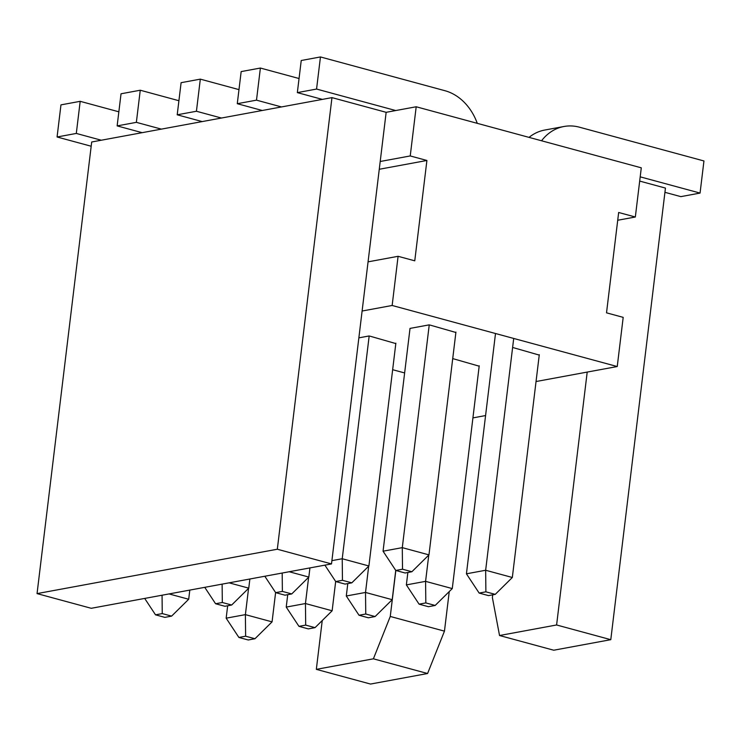 <?xml version="1.0" encoding="UTF-8"?>
<svg xmlns="http://www.w3.org/2000/svg" width="741" height="741" viewBox="0 0 741 741"><rect width="100%" height="100%" fill="white"/><g stroke="black" fill="none" stroke-linecap="round" stroke-linejoin="round"><path stroke-width="1.11" d="M322.354 99.396L297.345 92.616L301.235 60.503L320.455 56.946L444.971 90.717A51.731 41.755 -100.5 0 1 477.269 123.339M395.768 110.548L316.564 89.059L297.345 92.616M299.049 78.527L260.387 68.042L256.497 100.155L281.515 106.945M256.497 100.155L237.277 103.703L241.168 71.59L260.387 68.042M262.286 110.492L237.277 103.703M238.982 89.624L200.32 79.139L196.43 111.252L221.448 118.032M196.43 111.252L177.21 114.799L181.1 82.686L200.32 79.139M202.219 121.589L177.21 114.799M178.914 100.72L140.253 90.226L136.363 122.348L161.381 129.129M136.363 122.348L117.143 125.896L121.033 93.783L140.253 90.226M142.161 132.676L117.143 125.896M316.564 89.059L320.455 56.946M541.551 140.771A51.731 41.755 -100.5 0 1 563.966 126.498L544.746 130.046A51.731 41.755 79.5 0 0 529.037 137.381M563.966 126.498A51.731 41.755 -100.5 0 1 579.434 127.193L703.95 160.964L700.06 193.077L680.84 196.634L664.927 192.317M700.06 193.077L640.196 176.84M118.847 111.808L80.185 101.322L76.304 133.436L101.313 140.225M76.304 133.436L57.076 136.992L60.966 104.87L80.185 101.322M91.189 146.236L57.076 136.992M358.866 337.85L369.175 335.951L342.222 558.742L331.903 560.641M254.969 638.733L245.623 636.204L238.889 637.445L248.235 639.983L254.969 638.733L272.067 621.866L275.606 592.578M315.036 627.646L305.69 625.108L298.956 626.349L308.302 628.887L315.036 627.646L332.135 610.779L335.673 581.49M375.103 616.549L365.758 614.011L359.024 615.252L368.37 617.79L375.103 616.549L392.202 599.682L395.74 570.394M435.171 605.453L425.825 602.915L419.082 604.165L428.437 606.703L435.171 605.453L452.269 588.586L479.223 365.795M238.889 637.445L226.162 618.179L227.672 605.768M248.568 588.354L245.391 614.632L245.623 636.204M272.067 621.866L245.391 614.632L226.162 618.179M298.956 626.349L286.23 607.092L287.73 594.671M308.636 577.267L305.449 603.535L305.69 625.108M332.135 610.779L305.449 603.535L286.23 607.092M359.024 615.252L346.297 595.996L347.798 583.584M368.703 566.17L365.517 592.448L365.758 614.011M392.202 599.682L365.517 592.448L346.297 595.996M419.082 604.165L406.364 584.899L407.865 572.487M428.77 555.074L425.584 581.352L425.825 602.915M452.269 588.586L425.584 581.352L406.364 584.899M171.606 616.123L162.251 613.585L155.517 614.835L164.863 617.364L171.606 616.123L188.696 599.256L189.807 590.095M231.674 605.027L222.319 602.498L215.585 603.739L224.931 606.277L231.674 605.027L248.763 588.159L249.874 578.999M291.741 593.939L282.386 591.401L275.652 592.643L284.998 595.18L291.741 593.939L308.83 577.072L309.942 567.912M351.808 582.843L342.453 580.305L335.719 581.546L345.065 584.084L351.808 582.843L368.898 565.976L395.861 343.185M155.517 614.835L144.69 598.432M162.057 595.218L162.251 613.585M215.585 603.739L204.748 587.335M222.124 584.13L222.319 602.498M275.652 592.643L264.815 576.239M282.182 573.034L282.386 591.401M335.719 581.546L324.882 565.151M368.898 565.976L342.222 558.742L342.453 580.305M383.06 551.193L410.023 328.402L429.243 324.854L402.289 547.645L383.06 551.193L395.787 570.459L405.132 572.997L411.866 571.746L428.965 554.879L402.289 547.645L402.52 569.208L395.787 570.459M539.291 354.698L512.327 577.489L485.651 570.255L485.892 591.827L479.149 593.069L466.432 573.812L495.507 333.515M479.149 593.069L488.504 595.607L495.238 594.365L512.327 577.489M495.238 594.365L485.892 591.827M513.708 338.452L485.651 570.255L466.432 573.812M455.928 332.088L428.965 554.879M411.866 571.746L402.52 569.208M308.83 577.072L289.185 571.737M248.763 588.159L229.117 582.834M188.696 599.256L169.05 593.93M449.25 591.559L444.461 631.147L427.585 673.513L370.528 684.054L316.333 669.355L373.399 658.814L390.266 616.456L395.833 570.468M492.719 594.828L492.385 597.589L499.536 635.519L556.602 624.978L610.788 639.678L665.446 188.075L639.678 181.082M610.788 639.678L553.731 650.218L499.536 635.519M485.587 415.553L472.925 417.896M316.333 669.355L322.242 620.532M556.602 624.978L587.205 372.075L536.049 381.532M373.399 658.814L427.585 673.513M395.814 343.574L370.009 336.173M479.177 366.184L453.381 358.783M404.632 372.945L393.314 369.879M386.154 112.317L380.207 161.492L410.236 155.943L416.192 106.769L386.154 112.317L331.968 97.617L91.699 141.994L37.05 593.606L277.319 549.229L331.968 97.617M587.205 372.075L617.244 366.536L623.19 317.361L606.518 312.832L618.661 212.482L635.333 217.002L617.716 220.253M635.333 217.002L641.289 167.827L416.192 106.769M410.236 155.943L426.909 160.473L414.765 260.823L398.093 256.303L368.064 261.851L380.207 161.492M617.244 366.536L392.146 305.477L398.093 256.303M455.872 332.477L430.076 325.077M539.244 355.087L513.448 347.696M392.146 305.477L362.108 311.025L368.064 261.851M426.909 160.473L379.262 169.272M277.319 549.229L331.505 563.929L91.236 608.296L37.05 593.606M331.505 563.929L362.108 311.025M444.461 631.147L390.266 616.456"/></g></svg>
